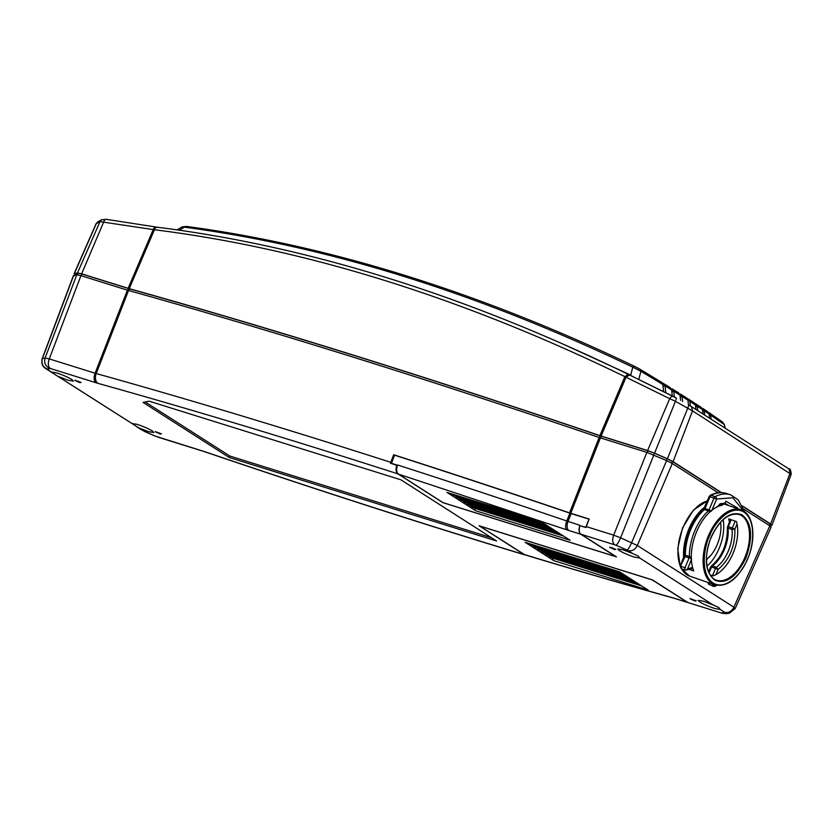 <?xml version="1.0" encoding="UTF-8"?>
<svg xmlns="http://www.w3.org/2000/svg" width="833" height="833" viewBox="0 0 833 833"><rect width="100%" height="100%" fill="white"/><g stroke="black" fill="none" stroke-linecap="round" stroke-linejoin="round"><path stroke-width="1.25" d="M709.716 535.546L710.257 534.338C714.277 523.488 730.603 503.528 744.192 512.264C757.436 521.812 752.511 549.551 747.243 559.537L746.701 560.755C742.692 571.605 726.366 591.565 712.767 582.829C699.533 573.281 704.447 545.542 709.716 535.546M711.34 536.587C720.649 517.928 730.885 510.671 742.057 514.836C751.72 522.624 753.157 536.567 746.378 556.673L745.618 558.506C736.31 577.165 726.074 584.412 714.901 580.257C705.239 572.469 703.802 558.516 710.58 538.42L711.34 536.587M706.488 559.63A27.801 15.608 109.1 0 0 717.015 545.074A27.801 15.608 109.1 0 0 720.597 522.208M711.288 554.768L706.488 559.838M710.268 575.02L712.892 575.926A34.757 19.513 -70.9 0 0 732.811 553.945A34.757 19.513 -70.9 0 0 736.466 521.562L728.698 518.865A34.757 19.513 109.1 0 1 729.396 521.906M723.169 519.657A34.757 19.513 -70.9 0 1 718.837 549.093A34.757 19.513 -70.9 0 1 707.04 566.148M599.468 437.575L600.177 435.846C515.033 406.91 433.035 380.129 354.171 355.493C275.327 330.878 200.503 308.689 129.719 288.926L129.021 290.634M394.509 455.276L393.697 454.756C450.82 473.082 509.432 492.459 569.543 512.889L599.166 437.471C513.992 408.524 431.963 381.733 353.067 357.097C274.192 332.461 199.347 310.261 128.532 290.498L96.212 373.548L95.097 373.215L127.407 290.165L128.532 290.498M75.387 380.65L79.947 382.639L81.051 382.42L74.908 380.181M155.813 432.056L160.373 434.045L161.477 433.826L155.334 431.588M58.414 376.474L68.244 380.296L73.533 381.118L71.93 379.567C67.879 377.162 62.819 374.954 56.748 372.955L51.5 372.059L46.887 369.113L50.188 368.457L98.044 383.378C191.246 409.388 291.206 439.564 397.924 473.873L443.01 502.695L616.451 556.861L581.09 534.255L615.962 545.24L627.01 550.051L632.768 553.581L622.928 549.759L617.649 548.926L619.242 550.488C623.292 552.893 628.353 555.101 634.423 557.11L639.671 557.995L713.183 604.997L703.354 601.176L698.064 600.343L699.668 601.895C703.708 604.3 708.768 606.507 714.849 608.517L720.097 609.412L724.71 612.359L721.409 613.005L687.923 602.551L652.562 579.945L479.131 525.779L524.217 554.611C423.549 524.155 317.165 489.887 205.074 451.788L155.625 436.232L144.588 431.411L138.83 427.881L148.659 431.702L153.949 432.535L152.356 430.984C148.305 428.579 143.245 426.371 137.174 424.361L131.926 423.466L45.586 368.498C42.327 366.489 41.181 363.24 42.16 358.752L42.41 358.596C41.161 363.146 42.577 366.551 46.669 368.821M138.83 427.881L55.54 374.871M610.12 547.645L611.224 547.427L615.785 549.405L614.671 549.624L609.641 547.177M690.547 599.052L695.097 601.041L696.201 600.822L690.068 598.583M683.664 557.777A39.724 22.304 -70.9 0 1 689.151 528.299A39.724 22.304 -70.9 0 1 704.78 507.058M720.795 504.725L722.242 505.225A39.724 22.304 109.1 0 0 696.909 530.996A39.724 22.304 109.1 0 0 693.743 570.938L689.401 569.428M691.38 559.672L687.579 568.887L685.788 570.22A2.03 1.135 109.1 0 1 685.32 570.209L691.286 568.866A1.989 1.52 73.5 0 0 692.275 567.502L691.286 568.866M743.702 511.191L732.853 497.78L716.619 499.009L709.518 496.583M708.623 571.823L710.695 566.846L712.33 565.94A29.04 16.306 109.1 0 0 728.094 528.06L727.803 526.654L728.344 526.633A1.937 1.093 109.1 0 0 728.094 528.06L732.072 529.507A2.03 1.135 -70.9 0 1 732.332 528.007L728.344 526.633L731.207 519.74M737.038 523.957L734.883 529.153C735.227 546.031 729.635 559.484 718.088 569.501L715.516 568.418A2.03 1.135 -70.9 0 1 716.359 567.263L712.33 565.94A1.937 1.093 109.1 0 0 711.517 567.044L710.965 567.096M703.354 509.692L709.247 496.322L711.059 495.312A1.937 1.093 109.1 0 0 710.07 496.52L705.072 508.546L709.06 509.921A1.937 1.093 -70.9 0 1 708.383 510.91L704.364 509.588A1.989 1.156 -131.7 0 0 703.354 509.692C691.505 521.448 685.278 536.379 684.674 554.486A1.989 0.885 -0.5 0 0 685.392 555.163L689.37 556.59A1.937 1.093 -70.9 0 1 689.12 557.829L684.58 556.496M708.321 582.6L709.018 584.474L707.79 582.413M709.018 584.474L713.006 585.932A2.03 1.135 109.1 0 0 713.485 586.474L708.331 583.871M704.52 508.578L705.072 508.546A2.03 1.145 109.1 0 1 704.364 509.588A39.672 22.272 109.1 0 0 685.392 555.163A2.03 1.145 109.1 0 1 685.132 556.454L680.488 566.315M691.682 558.943L689.12 557.829L685.007 567.721L681.009 566.346L681.456 568.762M725.085 504.319L724.481 503.975M736.903 508.422L737.632 508.015L737.392 508.599M717.598 506.703L720.076 503.778A1.989 1.52 73.2 0 1 719.098 505.142L723.273 504.475L725.158 503.028L725.907 501.247L737.632 508.015M725.002 503.351L729.125 505.725M734.883 529.153L732.072 529.507A28.957 16.254 -70.9 0 1 716.359 567.263L718.088 569.501L715.974 574.583M712.267 583.964L713.006 585.932L715.162 585.13M229.21 457.484L496.583 540.981L400.84 479.777L149.201 401.194L143.047 402.401L229.21 457.484L229.814 456.026L491.543 537.764M525.134 542.304L619.502 571.771L648.22 590.128L553.862 560.661L525.134 542.304A3.967 2.218 107.3 0 0 525.446 542.439A3.967 2.218 107.3 0 0 525.779 542.502M687.954 602.561A7.549 4.217 -72.7 0 1 687.798 602.519A7.549 4.217 -72.7 0 1 687.215 602.249L652.281 579.924L479.6 525.998L524.852 554.82C576.498 570.428 626.229 584.912 674.064 598.261A7.549 5.092 -74.4 0 1 673.262 597.927C625.5 584.599 575.832 570.136 524.249 554.539M569.543 512.889L589.191 519.042L585.911 527.528L579.737 525.602C578.8 530.371 579.258 533.255 581.09 534.255M718.15 492.782L672.304 463.481L666.619 460.597L646.866 452.381L600.406 437.877L570.772 513.295M713.183 604.997L718.671 607.455L720.139 609.34M632.768 553.581L638.245 556.048L639.713 557.933M770.889 527.247L769.807 525.8L743.713 509.119M145.244 401.975L229.814 456.026M599.166 437.471L600.406 437.877M397.924 473.873C395.946 472.176 395.56 469.312 396.758 465.283L397.341 465.647M396.758 465.283L390.417 463.242L393.707 454.756M589.129 519.188L571.136 513.555L568.033 521.385A10.079 1.26 22.2 0 1 566.784 520.979L569.907 513.159A9.923 1.239 -157.8 0 0 571.136 513.555M569.907 513.159A1983.894 247.609 -157.8 0 0 394.55 455.172L391.468 463.294A1983.737 247.588 22.2 0 1 397.487 465.231C396.154 469.437 396.477 472.394 398.455 474.123L443.104 502.663L615.785 556.59L580.851 534.265A7.549 4.217 -72.7 0 1 579.383 527.102M687.923 602.551L721.409 613.005M525.488 555.007L524.217 554.611M127.407 290.165L80.936 275.65L76.782 274.807L73.419 275.577L42.16 358.752M74.522 275.254L74.106 275.848M75.085 273.89L78.198 273.276L77.573 274.828M81.322 275.775L82.03 274.047L78.198 273.276M82.03 274.047L129.719 288.926M600.177 435.846L647.991 450.799L647.283 452.517M653.676 454.953L654.394 453.214L647.991 450.799M654.394 453.214L667.223 458.806L666.515 460.545M671.762 463.148L672.45 461.461L667.223 458.806M672.45 461.461L721.17 492.605M742.484 506.235L769.973 523.801L769.296 525.477M770.973 525.134L769.973 523.801M447.009 492.407L541.367 521.875L570.095 540.232L475.726 510.764L447.009 492.407A3.967 2.218 107.3 0 0 447.311 492.553A3.967 2.218 107.3 0 0 447.644 492.605M662.183 382.868A2593.816 2127.326 122.6 0 1 663.36 383.419L670.294 387.668L671.648 389.959L672.283 395.904M687.308 398.559A2593.816 2127.326 122.6 0 1 688.245 398.997L694.139 402.776M694.805 403.38A2593.816 2127.326 122.6 0 1 695.524 403.724M638.713 379.567L640.941 371.279L639.661 369.05L634.684 366.405C479.798 292.373 330.347 245.704 186.311 226.399L182.052 226.94L177.065 229.866M179.314 230.189L184.468 227.17C328.421 246.433 477.85 293.101 632.778 367.176L640.941 371.279L662.839 384.523L661.454 382.222L639.661 369.05M708.925 413.21L709.424 412.876L722.492 421.977L724.325 424.507L724.814 427.954M709.143 412.71L710.716 415.188L723.887 424.309L722.003 421.685M707.477 411.606L709.112 413.939L709.57 418.208M702.354 408.93L702.625 408.347L704.208 410.815L709.122 414.053M702.625 408.347L707.842 411.814M702.5 409.607L701.209 407.399L695.649 403.776L697.263 406.233L702.5 409.607L702.969 413.991M695.326 404.421L695.649 403.776M688.245 398.997L689.87 401.433L695.44 405.015L693.795 402.578M690.338 405.952L689.87 401.433M688.443 404.859L687.954 400.215L686.33 397.778M679.957 394.832L680.394 394.019L682.029 396.446L687.954 400.215M680.394 394.019L686.631 397.945M671.846 391.812L673.762 391.239L680.02 395.206L678.676 392.905L672.096 388.824L673.762 391.239L674.386 396.977M671.606 389.688L672.096 388.824M662.829 384.45L663.37 383.419L665.057 385.825L671.648 389.959M663.037 386.397L665.057 385.825L665.796 392.635M662.839 384.523L663.589 391.52M634.788 366.468L632.778 367.176L630.737 375.1L561.39 343.342M629.602 374.985L626.031 377.255L601.124 436.034L647.605 450.549L669.68 398.674C670.95 396.706 672.21 395.987 673.47 396.508L628.113 374.277L624.875 376.651L669.68 398.674L675.438 401.319L676.438 398.101L628.113 374.277M676.438 398.101L673.356 396.446M691.265 406.525L688.745 405.036L687.725 408.232L692.525 410.877L691.484 406.65L788.997 468.989C790.059 468.354 790.809 470.104 791.225 474.216L771.941 525.29L770.962 525.581M709.3 415.688L710.716 415.188L711.143 419.218M704.656 415.073L704.208 410.815L702.688 411.325M697.721 410.638L697.263 406.233L695.628 406.743M695.44 405.015L695.919 409.482M682.581 401.548L682.029 396.446L680.207 396.997M680.02 395.206L680.571 400.423M630.425 375.371L633.611 376.891M186.925 226.607L184.468 227.17C182.24 226.514 181.427 226.774 182.042 227.971M628.009 374.215C465.657 295.267 308.741 246.266 157.26 227.222L106.155 219.308L101.72 219.745L100.012 221.62L153.22 229.596C154.022 227.492 155.021 226.68 156.219 227.18M157.885 227.43C156.417 226.888 155.271 227.659 154.438 229.731C305.732 248.744 462.554 297.714 624.875 376.651L599.895 435.628C428.641 377.453 271.756 328.462 129.24 288.655L128.126 288.322L153.22 229.596L154.438 229.731L129.24 288.655M106.634 219.496C105.447 218.996 104.479 219.808 103.719 221.922L81.644 273.807L128.126 288.322M101.72 219.745L98.002 221.682L96.316 223.546L74.366 273.578L77.479 272.964L100.012 221.62L96.076 223.733L74.116 273.724L75.449 275.025M791.038 474.279L692.525 410.877L673.085 461.659L721.513 492.615M742.349 505.933L770.608 523.999L790.048 473.217L788.997 468.989M654.561 453.183L667.4 458.775L687.725 408.232L675.438 401.319L654.561 453.183L647.605 450.549M81.644 273.807L77.479 272.964M771.691 525.446L770.608 523.999M673.085 461.659L667.4 458.775M601.124 436.034L599.895 435.628M631.289 579.31L541.429 551.248L541.44 550.655M541.429 551.248A1.187 0.666 107.3 0 0 541.804 552.019L633.309 580.591M627.457 576.863L537.597 548.791A1.187 0.666 107.3 0 0 537.972 549.572L629.477 578.144M537.597 548.791L537.608 548.208M635.121 581.757L545.261 553.695L545.271 553.102M545.261 553.695A1.187 0.666 107.3 0 0 545.636 554.466L637.13 583.038M623.636 574.406L533.776 546.344A1.187 0.666 107.3 0 0 534.14 547.125L625.645 575.697M533.776 546.344L533.776 545.75M638.953 584.204L549.093 556.142L549.093 555.549M549.093 556.142A1.187 0.666 107.3 0 0 549.468 556.913L640.962 585.484M619.804 571.959L529.944 543.897A1.187 0.666 107.3 0 0 530.319 544.678L621.814 573.25M553.862 560.661A3.967 2.218 -72.7 0 1 552.925 558.225L552.925 557.995M580.768 525.925L585.974 527.331M392.374 463.866L391.468 463.294M579.81 525.623A7.549 4.217 -72.7 0 1 579.914 525.331L568.033 521.385A7.549 4.217 107.3 0 0 568.897 530.527L580.851 534.265M553.164 529.413L463.304 501.351L463.304 500.758M549.332 526.966L459.472 498.905A1.187 0.666 107.3 0 0 459.847 499.675L551.342 528.247M463.304 501.351A1.187 0.666 107.3 0 0 463.669 502.122L555.174 530.704M459.472 498.905L459.472 498.311M556.985 531.86L467.126 503.798L467.136 503.205M545.5 524.519L455.641 496.458A1.187 0.666 107.3 0 0 456.015 497.228L547.51 525.8M467.126 503.798A1.187 0.666 107.3 0 0 467.5 504.569L559.005 533.151M455.641 496.458L455.651 495.864M560.817 534.307L470.957 506.245L470.968 505.652M541.669 522.072L451.809 494.011A1.187 0.666 107.3 0 0 452.184 494.781L543.689 523.353M470.957 506.245A1.187 0.666 107.3 0 0 471.332 507.016L562.837 535.598M585.755 527.195L589.077 519.157M474.8 508.099L474.789 508.328A3.967 2.218 107.3 0 0 475.726 510.764M720.67 522.135L720.941 526.414M710.153 495.354C715.818 492.511 721.211 491.876 726.334 493.459L726.334 493.459A50.396 28.301 109.1 0 0 711.059 495.312L715.099 496.624A2.03 1.135 -70.9 0 0 714.068 497.895L709.06 509.921L711.621 511.035M716.64 498.988L716.64 498.988A1.989 1.427 -116.7 0 0 715.13 496.635A1.989 1.427 -116.7 0 0 715.099 496.624A50.49 28.343 109.1 0 1 730.406 494.771L730.406 494.771A50.49 28.343 109.1 0 1 730.572 494.833M707.321 500.945A39.724 22.304 109.1 0 0 683.56 526.362A39.724 22.304 109.1 0 0 682.81 528.143A39.724 22.304 109.1 0 0 680.259 565.971M681.602 568.835A39.724 22.304 109.1 0 0 689.682 576.134L714.839 584.86A39.724 22.304 -70.9 0 1 708.706 535.088A39.724 22.304 -70.9 0 1 709.258 533.849A39.724 22.304 -70.9 0 1 740.881 509.806L724.366 504.069M739.246 514.492A34.757 19.513 -70.9 0 1 745.358 556.257A34.757 19.513 -70.9 0 1 744.619 558.037A34.757 19.513 -70.9 0 1 716.463 580.164C706.394 577.446 703.083 556.683 710.705 538.493C719.046 520.406 728.563 512.399 739.256 514.492M98.044 383.378A7.945 5.362 105.6 0 1 96.212 373.548A1983.675 247.578 22.2 0 1 320.622 440.105A1983.675 247.578 22.2 0 1 390.75 462.315M685.382 567.856L685.007 567.721A2.03 1.135 109.1 0 0 685.32 570.209L681.321 568.731L680.165 566.201L684.674 554.486M709.81 512.035A1.989 1.156 -131.7 0 0 708.414 510.921A1.989 1.156 -131.7 0 0 708.383 510.91A39.765 22.324 109.1 0 0 689.37 556.59A1.989 0.885 179.5 0 0 689.401 556.6A1.989 0.885 179.5 0 0 691.286 556.736M712.454 575.77L715.516 568.418L711.517 567.044L709.091 572.875M735.195 521.125L732.332 528.007L734.893 529.122M716.619 499.009L711.965 510.192M687.579 568.887L692.275 567.502M717.734 506.37L717.13 506.391M720.076 503.778L725.158 503.028M718.535 505.673L719.41 505.975M687.215 602.249L673.262 597.927M653.822 455.016L620.606 537.795L637.339 545.49L733.904 607.215L769.807 525.8M666.619 460.597L631.653 542.606C629.758 546.937 628.217 549.416 627.01 550.051M672.304 463.481L637.339 545.49C635.121 549.676 632.06 551.394 628.144 550.634M205.074 451.788A7.945 3.415 108.8 0 0 205.491 452.017L203.471 451.351A7.945 4.436 -72.7 0 1 202.856 451.07M96.024 382.774A7.945 4.436 -72.7 0 1 95.097 373.215L49.262 358.908C47.762 363.407 48.075 366.593 50.188 368.457M157.021 436.752L155.625 436.232M722.242 613.171L726.751 613.671L722.024 613.296M614.577 544.709C612.463 542.845 612.151 539.669 613.65 535.161L620.606 537.795C618.711 542.148 617.17 544.626 615.962 545.24M49.355 368.29C45.263 366.031 43.847 362.615 45.097 358.065L49.262 358.908L80.936 275.65M144.588 431.411L143.453 430.838M46.887 369.113L45.586 368.509M73.668 275.421L42.41 358.596L45.097 358.065L76.782 274.807M586.234 526.602L613.65 535.161L646.866 452.381M724.929 612.651L729.437 613.15L735.227 608.527L771.139 527.102M127.761 290.384L128.501 288.562M600.76 438.106L601.509 436.284M724.71 612.359C728.625 613.119 731.686 611.412 733.904 607.215L734.977 608.663M398.455 474.123L568.897 530.527M98.002 221.682L96.076 223.733M675.261 598.521A7.549 4.217 107.3 0 0 675.834 598.792L687.798 602.519M641.66 585.932L552.925 558.225M566.711 529.809A7.549 3.238 -71.2 0 1 566.784 520.979A1983.748 247.588 -157.8 0 0 397.591 464.981L397.497 465.231M563.525 536.035L474.789 508.328M692.91 568.595L692.171 568.335M707.363 500.841L693.472 510.035L682.477 528.06L677.739 548.551L680.165 566.201M714.839 584.86C726.855 587.296 737.507 579.299 746.805 560.869C756.843 539.878 754.125 513.701 740.881 509.806M744.577 511.785L738.257 499.894L730.749 494.885L726.334 493.459M711.34 566.034C722.294 556.486 727.646 543.585 727.376 527.351L730.416 519.469M716.088 585.224L716.047 585.339C716.432 585.901 715.578 586.276 713.485 586.474M719.098 505.142L718.015 506.599M524.852 554.903C424.101 524.426 317.654 490.127 205.491 452.017M157.635 437.044L203.471 451.351M144.39 431.4L155.438 436.211M726.751 613.671L729.437 613.15M771.202 524.998L770.452 526.82M135.956 426.277L142.151 430.234M724.325 424.507L725.262 428.245M639.869 369.154L634.684 366.405M691.484 406.65L688.776 405.046M675.834 598.792L674.064 598.261M525.446 542.439L619.648 571.865M447.311 492.553L541.512 521.968M689.682 576.134L681.415 568.762"/></g></svg>

